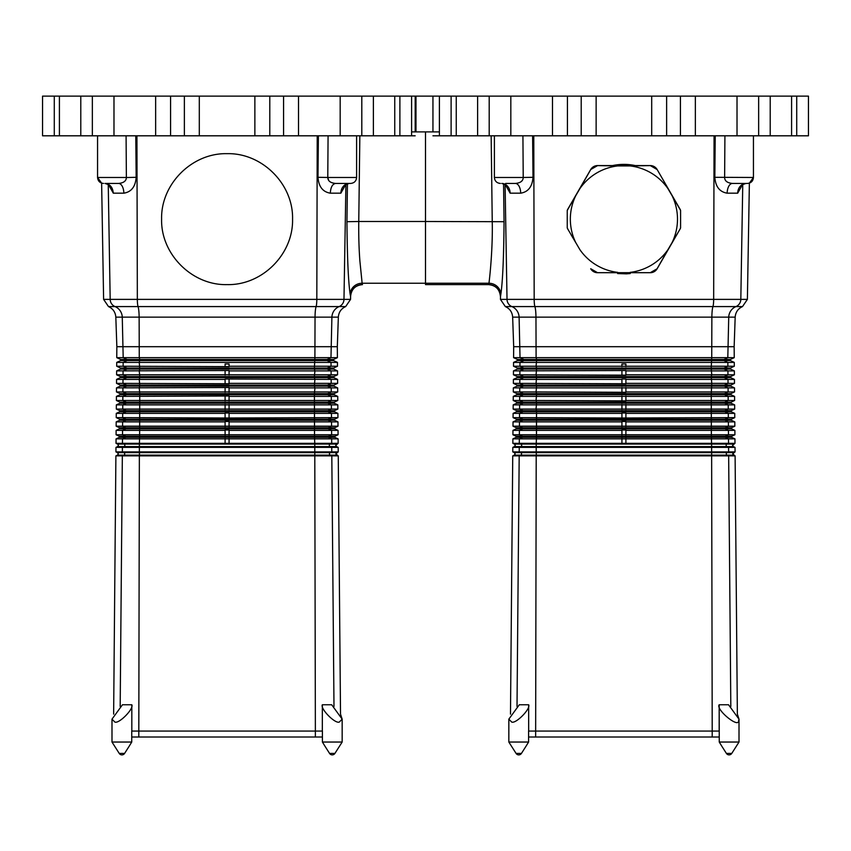 <?xml version="1.0" encoding="UTF-8"?>
<svg xmlns="http://www.w3.org/2000/svg" width="851" height="851" viewBox="0 0 851 851"><rect width="100%" height="100%" fill="white"/><g stroke="black" fill="none" stroke-linecap="round" stroke-linejoin="round"><path stroke-width="1.28" d="M415.979 131.894L415.979 96.12L808.45 96.12L808.45 135.809L432.946 135.809M439.393 96.12L439.393 135.809M415.182 135.809L394.747 135.809L394.747 96.12L373.376 96.12L373.376 135.809L394.747 135.809M54.283 96.12L54.283 135.809L42.55 135.809L42.55 96.12L42.55 135.809L42.55 96.12L254.864 96.12L254.864 135.809L373.376 135.809M254.864 135.809L54.283 135.809M254.864 96.12L373.376 96.12M415.979 96.12L394.747 96.12M415.182 131.894L415.182 96.12M411.607 96.12L411.607 135.809M518.759 754.88A3.17 3.17 0 0 1 516.078 753.412A3.17 3.17 0 0 0 521.44 753.412L516.078 753.412L508.834 742.04L528.588 742.04L528.588 731.062L719.169 731.062L719.18 704.766C715.595 709.436 738.583 728.477 738.604 720.861L739.008 719.169L737.36 714.138L735.104 455.87L512.738 455.87L510.483 714.138M519.301 704.766L508.834 719.169L511.738 722.084C516.004 723.914 530.928 708.649 528.662 704.766L519.301 704.766M528.577 742.04L526.152 746.008L528.588 742.04M726.509 753.412L731.647 753.412M719.255 742.04L739.008 742.04L739.008 719.169L728.541 704.766L719.18 704.766L719.255 742.04L721.691 746.008L719.255 742.04L719.255 737.019L712.202 737.019L712.213 731.062L719.255 731.062M537.13 357.665L527.035 357.665M720.797 357.665L710.702 357.665M528.673 731.062L528.662 704.766L528.673 731.062M514.312 452.615L515.121 453.87L514.312 455.136L520.748 455.136A1.394 1.372 90 0 0 520.748 452.615L514.312 452.615L512.77 451.892L735.073 451.892L732.722 453.87L735.104 455.87M517.014 706.479L519.184 455.87L520.748 455.136L536.204 455.136L536.321 453.87L536.204 452.615L520.748 452.615L519.216 451.892L519.259 447.371L520.886 446.605A1.394 1.372 90 0 0 520.886 444.084L514.461 444.084L515.27 445.339L514.461 446.605L733.371 446.605L735.03 447.371L512.813 447.371L512.77 451.892M513.589 357.665L520.025 357.665L523.886 359.484L517.493 359.484L513.589 357.665L734.243 357.665L727.807 357.665L723.946 359.484L730.339 359.484L734.243 357.665M520.025 357.665L727.807 357.665M514.461 444.084L512.845 443.328L734.987 443.328L732.573 445.339L733.371 446.605M712.202 737.019L535.641 737.019L536.204 455.136L711.638 455.136L711.638 452.615L536.204 452.615L536.226 444.084L520.886 444.084L519.291 443.328L519.323 438.871L522.567 437.35A0.596 0.585 90 0 0 522.567 436.265L516.153 436.265L516.153 437.35L731.679 437.35L734.956 438.871L512.887 438.871L512.845 443.328M621.932 438.499L621.932 443.328M625.9 438.499L625.9 443.328M734.956 438.871L734.987 443.328M734.285 362.398L513.547 362.398L513.515 366.228L734.317 366.228L734.285 362.398L730.339 360.558L730.339 359.484M625.9 366.6L625.9 363.994L621.932 363.994L621.932 366.6M517.493 359.484L517.493 360.558L723.946 360.558L727.85 362.398L727.882 366.228L724.095 368.015L730.488 368.015L734.317 366.228M516.153 436.265L512.919 434.765L734.913 434.765L731.679 436.265L731.679 437.35M621.932 435.127L621.932 430.383L512.962 430.383L512.919 434.765M528.588 731.062L712.213 731.062L711.638 455.136L727.094 455.136A1.394 1.372 90 0 1 727.094 452.615L711.638 452.615L711.606 444.084L536.226 444.084L536.47 436.265L522.567 436.265L519.365 434.765L519.397 430.383L522.716 428.819A0.596 0.585 90 0 0 522.716 427.734L516.302 427.734L516.302 428.819L731.53 428.819L734.881 430.383L625.9 430.383L625.9 435.127M734.881 430.383L734.913 434.765M536.098 357.665L536.673 359.484L523.886 359.484A0.596 0.585 90 0 1 523.886 360.558L519.982 362.398L519.95 366.228L523.737 368.015L517.344 368.015L517.344 369.089L730.488 369.089L734.36 370.898L625.9 370.898L625.9 374.791L734.392 374.791L734.36 370.898M625.9 370.525L513.472 370.898L513.44 374.791L625.9 375.163M621.932 430.01L625.9 430.01M621.932 370.525L621.932 375.163M711.734 357.665L711.191 368.015L724.095 368.015A0.596 0.585 90 0 0 724.095 369.089L727.924 370.898L727.956 374.791L724.244 376.546L730.637 376.546L734.392 374.791M516.302 427.734L512.993 426.191L734.838 426.191L731.53 427.734L731.53 428.819M621.932 426.564L621.932 421.883L513.036 421.883L512.993 426.191M733.519 452.615L727.094 452.615L728.626 451.892L728.584 447.371L726.945 446.605A1.394 1.372 90 0 1 726.945 444.084L711.606 444.084L711.362 436.265L536.47 436.265L536.492 427.734L522.716 427.734L519.44 426.191L519.472 421.883L522.854 420.288A0.596 0.585 90 0 0 522.854 419.203L516.451 419.203L516.451 420.288L731.381 420.288L734.807 421.883L625.9 421.883L625.9 426.564M734.807 421.883L734.838 426.191M730.339 360.558L723.946 360.558A0.596 0.585 90 0 1 723.946 359.484L536.673 359.484L536.087 366.228L536.651 368.015L523.737 368.015A0.596 0.585 90 0 1 523.737 369.089L519.918 370.898L519.876 374.791L523.599 376.546L517.195 376.546L517.195 377.621L730.637 377.621L734.434 379.397L625.9 379.397L625.9 383.365L734.466 383.365L734.434 379.397M513.291 391.928L516.897 393.609L523.301 393.609L519.738 391.928L519.77 387.896L513.334 387.896L513.291 391.928L536.056 391.928L536.609 386.152L730.786 386.152L734.509 387.896L519.77 387.896L523.45 386.152A0.596 0.585 90 0 0 523.45 385.077L517.046 385.077L517.046 386.152L536.609 386.152L536.066 383.365L536.63 376.546L711.213 376.546L711.755 374.791L711.191 368.015L536.651 368.015L536.077 374.791L536.63 376.546L523.599 376.546A0.596 0.585 90 0 1 523.599 377.621L519.844 379.397L513.408 379.397L513.366 383.365L621.932 383.727L621.932 379.397L519.844 379.397L519.801 383.365L523.45 385.077L730.786 385.077L734.466 383.365M621.932 379.025L625.9 379.025M621.932 421.511L625.9 421.511M625.9 383.727L621.932 383.727M513.068 417.628L621.932 418.001L621.932 413.384L513.11 413.384L513.068 417.628L516.451 419.203M733.371 444.084L726.945 444.084L728.552 443.328L728.509 438.871L725.275 437.35A0.596 0.585 90 0 1 725.275 436.265L711.362 436.265L711.34 427.734L536.492 427.734L536.513 419.203L522.854 419.203L519.514 417.628L519.546 413.384L523.003 411.756A0.596 0.585 90 0 0 523.003 410.671L516.6 410.671L516.6 411.756L731.232 411.756L734.732 413.384L625.9 413.384L625.9 418.001L734.764 417.628L731.381 419.203L731.381 420.288M625.9 418.001L621.932 418.001M734.732 413.384L734.764 417.628M621.932 413.012L625.9 413.012M625.9 387.524L625.9 391.928L734.541 391.928L734.509 387.896M516.897 393.609L516.897 394.694L523.301 394.694A0.596 0.585 90 0 0 523.301 393.609L536.587 393.609L536.056 391.928L625.9 392.3M621.932 387.524L621.932 392.3M516.6 410.671L513.142 409.065L536.034 409.065L536.566 403.225L731.083 403.225L734.658 404.885L519.621 404.885L523.152 403.225L536.566 403.225L536.566 402.14L523.152 402.14A0.596 0.585 90 0 1 523.152 403.225L516.748 403.225L516.748 402.14L523.152 402.14L519.663 400.491L519.695 396.385L513.259 396.385L513.217 400.491L536.045 400.491L536.587 394.694L730.935 394.694L734.583 396.385L519.695 396.385L523.301 394.694L536.587 394.694L536.587 393.609L711.255 393.609L711.776 383.365L711.213 376.546L724.244 376.546A0.596 0.585 90 0 0 724.244 377.621L727.999 379.397L728.03 383.365L724.392 385.077A0.596 0.585 90 0 0 724.392 386.152L728.073 387.896L728.105 391.928L724.541 393.609L730.935 393.609L734.541 391.928M516.748 403.225L513.185 404.885L519.621 404.885L519.589 409.065L523.003 410.671L536.545 410.671L536.034 409.065L734.69 409.065L731.232 410.671L731.232 411.756M621.932 409.427L621.932 404.512M625.9 404.512L625.9 409.427M734.658 404.885L734.69 409.065M625.9 396.013L625.9 400.491L734.615 400.491L734.583 396.385M731.679 436.265L725.275 436.265L728.477 434.765L728.435 430.383L725.126 428.819A0.596 0.585 90 0 1 725.126 427.734L711.34 427.734L711.319 419.203L536.513 419.203L536.545 410.671L711.298 410.671L711.276 402.14L536.566 402.14L536.045 400.491L625.9 400.864M621.932 396.013L621.932 400.864M731.53 427.734L725.126 427.734L728.403 426.191L728.371 421.883L724.978 420.288A0.596 0.585 90 0 1 724.978 419.203L711.319 419.203L711.298 410.671L724.829 410.671L728.254 409.065L728.222 404.885L724.69 403.225A0.596 0.585 90 0 1 724.69 402.14L728.179 400.491L728.148 396.385L724.541 394.694A0.596 0.585 90 0 1 724.541 393.609L711.255 393.609L711.276 402.14L731.083 402.14L734.615 400.491M621.932 443.36L625.9 443.36M732.466 183.433A9.925 5.308 -90 0 0 727.158 193.177C719.627 191.943 715.521 186.656 714.84 177.306L753.443 177.476C753.082 181.093 751.103 183.071 747.486 183.433L732.466 183.433C727.318 182.954 724.701 180.976 724.627 177.476L724.914 135.809M742.189 183.433L740.359 183.433M523.216 177.54L523.216 177.476C523.142 180.976 520.525 182.954 515.376 183.433L505.654 183.433M521.578 181.252L522.323 180.359M488.612 284.617L425.5 284.617L425.5 221.494L425.5 284.617L488.612 284.617A11.903 11.903 90 0 1 500.516 296.329L500.845 294.34C502.707 281.394 503.771 257.183 504.047 221.707L503.569 183.773L504.047 221.707L425.5 221.494L425.5 131.894L425.5 221.494L358.76 221.494C358.59 235.887 358.973 249.13 359.909 261.214L362.239 284.277M734.147 346.697L734.243 357.654L513.589 357.654L513.685 346.697L734.147 346.697L735.179 317.146C735.562 312.189 738.008 308.668 742.508 306.573L735.977 306.573A11.903 11.776 -90 0 0 728.733 317.146L735.179 317.146M488.761 284.277L488.953 283.234C489.921 276.16 492.857 247.588 492.24 221.494L491.155 135.809M747.486 183.433L746.072 183.433A9.925 8.382 -90 0 0 737.689 193.177L727.158 193.177M522.929 135.809L523.216 177.476L533.003 177.306C532.311 186.667 528.205 191.964 520.684 193.177L510.143 193.177L505.558 185.039M439.393 131.894L411.607 131.894M505.866 184.699L506.185 185.88C506.207 185.124 504.728 184.316 501.771 183.433A9.925 8.382 -90 0 1 510.143 193.177M515.376 183.433A9.925 5.308 -90 0 1 520.684 193.177M742.285 185.039L737.689 193.177M111.992 719.169L122.459 704.766L131.82 704.766C134.096 708.649 119.161 723.914 114.906 722.084L111.992 719.169L111.992 742.04L119.236 753.412A3.17 3.17 0 0 0 124.597 753.412L119.236 753.412L111.992 742.04L131.745 742.04L129.309 746.008L131.745 742.04L131.745 731.062L322.412 731.062L322.412 742.04L342.166 742.04L342.166 719.169L339.262 722.084C334.996 723.914 320.072 708.649 322.338 704.766L322.327 731.062L322.338 704.766L331.699 704.766L342.166 719.169L340.517 714.138L338.262 455.87L115.896 455.87L113.64 714.138M329.677 753.412L334.815 753.412M322.412 742.04L324.848 746.008L322.412 742.04L322.412 737.019L315.359 737.019L315.37 731.062L322.412 731.062M140.298 357.665L130.203 357.665M323.965 357.665L313.87 357.665M131.82 704.766L131.831 731.062L131.82 704.766M117.481 452.615L118.278 453.87L117.481 455.136L123.906 455.136A1.394 1.372 90 0 0 123.906 452.615L117.481 452.615L115.927 451.892L338.23 451.892L335.879 453.87L338.262 455.87M120.182 706.479L122.342 455.87L123.906 455.136L139.362 455.136L139.479 453.87L139.362 452.615L123.906 452.615L122.374 451.892L122.416 447.371L124.055 446.605A1.394 1.372 90 0 0 124.055 444.084L117.629 444.084L118.427 445.339L117.629 446.605L336.539 446.605L338.187 447.371L115.97 447.371L115.927 451.892M116.757 357.665L123.193 357.665L127.054 359.484L120.661 359.484L116.757 357.665L337.411 357.665L330.975 357.665L327.114 359.484L333.507 359.484L337.411 357.665M123.193 357.665L330.975 357.665M117.629 444.084L116.013 443.328L338.155 443.328L335.73 445.339L336.539 446.605M116.076 443.36L116.044 438.871L116.013 443.328M315.359 737.019L138.798 737.019L139.362 455.136L314.796 455.136L314.796 452.615L139.362 452.615L139.394 444.084L124.055 444.084L122.448 443.328L122.491 438.871L125.725 437.35A0.596 0.585 90 0 0 125.725 436.265L119.321 436.265L119.321 437.35L334.847 437.35L338.113 438.871L116.044 438.871M225.1 438.499L225.1 443.328M229.068 438.499L229.068 443.328M120.661 359.484L120.661 360.558L333.507 360.558L337.453 362.398L116.715 362.398L116.683 366.228L123.118 366.228L117.481 366.228M139.266 357.665L139.83 359.484L127.054 359.484A0.596 0.585 90 0 1 127.054 360.558L123.15 362.398L123.118 366.228L225.1 366.6L225.1 363.994L229.068 363.994L229.068 366.228L337.485 366.228L337.453 362.398M117.47 366.6L120.512 368.015L333.656 368.015L337.485 366.228M229.068 366.6L225.1 366.6M119.321 436.265L116.087 434.765L338.081 434.765L334.847 436.265L334.847 437.35M225.1 435.127L225.1 430.383L116.119 430.383L116.087 434.765L116.874 435.127M131.745 731.062L315.37 731.062L314.796 455.136L330.252 455.136A1.394 1.372 90 0 1 330.252 452.615L314.796 452.615L314.774 444.084L139.394 444.084L139.638 436.265L125.725 436.265L122.523 434.765L122.565 430.383L125.874 428.819A0.596 0.585 90 0 0 125.874 427.734L119.47 427.734L119.47 428.819L334.698 428.819L338.038 430.383L229.068 430.383L229.068 435.127M119.47 428.819L116.119 430.383L116.087 434.765M123.118 366.228L126.905 368.015A0.596 0.585 90 0 1 126.905 369.089L120.512 369.089L116.64 370.898L116.608 374.791L337.56 374.791L337.528 370.898L229.068 370.898L229.068 375.163M229.068 370.525L116.64 370.898L116.608 374.791L117.395 375.163L116.608 374.791M117.438 370.525L116.64 370.898M225.1 430.01L229.068 430.01M116.917 430.01L116.119 430.383M225.1 370.525L225.1 375.163M119.47 427.734L116.162 426.191L338.007 426.191L334.698 427.734L334.698 428.819M225.1 426.564L225.1 421.883L116.193 421.883L116.162 426.191L116.949 426.564M336.688 452.615L330.252 452.615L331.784 451.892L331.741 447.371L330.114 446.605A1.394 1.372 90 0 1 330.114 444.084L314.774 444.084L314.53 436.265L139.638 436.265L139.66 427.734L125.874 427.734L122.597 426.191L122.629 421.883L126.022 420.288A0.596 0.585 90 0 0 126.022 419.203L119.619 419.203L119.619 420.288L334.549 420.288L337.964 421.883L229.068 421.883L229.068 426.564M119.619 420.288L116.193 421.883L116.162 426.191M117.395 375.163L120.363 376.546L126.756 376.546A0.596 0.585 90 0 1 126.756 377.621L120.363 377.621L116.566 379.397L116.534 383.365L225.1 383.727L225.1 379.397L116.566 379.397L116.534 383.365L117.321 383.727L116.534 383.365M117.364 379.025L116.566 379.397M225.1 379.025L229.068 379.025L229.068 383.365L337.634 383.365L337.592 379.397L229.068 379.025M225.1 421.511L229.068 421.511M116.991 421.511L116.193 421.883M229.068 383.727L225.1 383.727M119.768 410.671L116.31 409.065L122.746 409.065L126.171 410.671L139.702 410.671L139.702 411.756L126.171 411.756A0.596 0.585 90 0 0 126.171 410.671L119.768 410.671L119.768 411.756L126.171 411.756L122.704 413.384L122.672 417.628L225.1 418.001L225.1 413.384L116.268 413.384L116.236 417.628L122.672 417.628L126.022 419.203L334.549 419.203L334.549 420.288M336.539 444.084L330.114 444.084L331.709 443.328L331.677 438.871L328.433 437.35A0.596 0.585 90 0 1 328.433 436.265L314.53 436.265L314.508 427.734L139.66 427.734L139.702 411.756L334.4 411.756L337.89 413.384L229.068 413.384L229.068 418.001L337.932 417.628L334.549 419.203M229.068 418.001L225.1 418.001M117.023 418.001L119.619 419.203M119.768 411.756L116.268 413.384L116.236 417.628M117.321 383.727L120.214 385.077L126.608 385.077A0.596 0.585 90 0 1 126.608 386.152L120.214 386.152L116.491 387.896L116.459 391.928L337.709 391.928L337.666 387.896L229.068 387.896L229.068 392.3M229.068 387.524L116.491 387.896L116.459 391.928L117.247 392.3L116.459 391.928M117.289 387.524L116.491 387.896M225.1 413.012L229.068 413.012M117.066 413.012L116.268 413.384M225.1 387.524L225.1 392.3M119.917 403.225L116.342 404.885L122.778 404.885L126.31 403.225A0.596 0.585 90 0 0 126.31 402.14L119.917 402.14L119.917 403.225L334.252 403.225L337.815 404.885L122.778 404.885L122.746 409.065L337.858 409.065L334.4 410.671L334.4 411.756M225.1 409.427L225.1 404.512M117.098 409.427L116.31 409.065L116.342 404.885L116.31 409.065M229.068 404.512L229.068 409.427M117.247 392.3L120.065 393.609L126.459 393.609A0.596 0.585 90 0 1 126.459 394.694L120.065 394.694L116.417 396.385L116.385 400.491L337.783 400.491L337.741 396.385L229.068 396.385L229.068 400.864M229.068 396.013L116.417 396.385L116.385 400.491L117.172 400.864L116.385 400.491M117.215 396.013L116.417 396.385M117.14 404.512L116.342 404.885M225.1 396.013L225.1 400.864M225.1 443.36L229.068 443.36M328.677 180.359L327.784 177.476L356.601 177.476C356.25 181.093 354.261 183.071 350.644 183.433L335.624 183.433C330.475 182.954 327.858 180.976 327.784 177.476L328.071 135.809M109.024 184.699L109.343 185.88C109.364 185.135 107.896 184.316 104.928 183.433L118.534 183.433L104.928 183.433C109.949 183.997 112.747 187.241 113.311 193.177L108.715 185.039M347.431 183.773L346.953 221.707C347.229 257.183 348.293 281.394 350.155 294.34L350.601 296.329C351.399 289.202 355.367 285.298 362.505 284.617L362.388 284.617A11.903 11.903 90 0 0 350.484 296.329A11.903 11.903 -90 0 1 362.154 284.628M337.315 346.697L337.411 357.654L116.757 357.654L116.853 346.697L337.315 346.697L338.347 317.146C338.719 312.189 341.166 308.668 345.666 306.573L339.145 306.573A11.903 11.776 -90 0 0 331.901 317.146L338.347 317.146M350.644 183.433L349.229 183.433A9.925 8.382 -90 0 0 340.857 193.177L330.316 193.177C330.667 187.241 332.443 183.997 335.624 183.433L345.346 183.433M126.086 135.809L126.373 177.476C126.299 180.976 123.682 182.954 118.534 183.433A9.925 5.308 -90 0 1 123.842 193.177L113.311 193.177L123.842 193.177C131.362 191.964 135.469 186.667 136.16 177.306L126.373 177.54M124.725 181.263L125.491 180.359M327.784 177.476L317.997 177.306L318.391 135.809M330.316 193.177C322.784 191.943 318.678 186.656 317.997 177.306M345.442 185.039L340.857 193.177M138.798 737.019L131.745 737.019M535.641 737.019L528.588 737.019M227.079 153.669C262.14 152.797 293.414 184.146 292.563 219.079C293.435 254.119 262.225 285.468 227.079 284.617C192.071 285.521 160.701 254.109 161.605 219.132C160.754 184.093 192.028 152.818 227.079 153.669M617.603 272.714L617.603 273.543L626.389 273.852L630.24 273.543L630.24 272.714M575.712 242.524A53.57 53.57 0 0 1 575.712 195.762A8154.878 8154.878 120.4 0 1 579.946 188.539A53.57 53.57 0 0 1 617.645 165.934L630.197 165.934A53.57 53.57 0 0 1 667.886 188.539A8154.878 8154.878 59.6 0 1 672.12 195.762L680.587 210.399A7.946 7.946 0 0 0 680.002 209.133L657.142 169.54A7.936 7.936 0 0 0 650.27 165.573L597.572 165.573A7.936 7.936 0 0 0 590.7 169.54L567.84 209.133A7.946 7.946 0 0 0 567.245 210.399L567.245 227.887A7.946 7.946 0 0 0 567.84 229.153L567.245 227.887A7.936 7.936 0 0 0 567.84 229.153L579.946 249.747A8154.878 8154.878 -120.4 0 1 575.712 242.524L571.042 234.716M591.105 269.384A7.936 7.936 0 0 1 590.7 268.746A7.936 7.936 0 0 0 597.572 272.714L590.743 268.746M597.572 272.714L650.27 272.714A7.936 7.936 0 0 0 657.142 268.746L650.27 272.682L597.572 272.682A7.936 7.936 0 0 1 595.721 272.501A7.936 7.936 0 0 0 597.572 272.714M650.643 272.703A7.936 7.936 0 0 0 657.142 268.746L680.002 229.153A7.946 7.946 0 0 0 680.587 227.887L680.002 229.153A7.936 7.936 0 0 0 680.587 227.887L680.587 210.399A7.936 7.936 0 0 0 680.002 209.133L667.886 188.539M657.1 268.746L667.886 249.747A8154.878 8154.878 -59.6 0 0 672.12 242.524L680.002 229.153A7.936 7.936 0 0 0 680.587 227.887M656.27 168.307A7.936 7.936 0 0 1 656.504 168.604A7.936 7.936 0 0 0 650.27 165.573L657.1 169.54M617.645 165.934L597.572 165.605L590.7 169.54L576.989 193.294M630.197 165.934L650.27 165.605M575.712 195.762L567.245 210.399A7.936 7.936 0 0 1 567.84 209.133L567.84 209.133A7.936 7.936 0 0 0 567.245 210.399A7.936 7.936 0 0 1 567.84 209.133L570.702 204.166M579.946 188.539L590.743 169.54M657.142 169.54A7.936 7.936 0 0 0 656.738 168.902M597.572 165.605L597.572 165.573A7.936 7.936 0 0 0 590.7 169.54A7.936 7.936 0 0 1 595.7 165.796M591.828 270.256A7.936 7.936 0 0 0 595.721 272.501A7.936 7.936 0 0 1 591.828 270.256M657.142 268.746L671.035 244.684M670.854 244.992L680.002 229.153M612.56 165.573A54.762 54.762 0 0 1 635.272 165.573M617.645 272.352A53.57 53.57 0 0 1 579.946 249.747M667.886 249.747A53.57 53.57 0 0 1 630.197 272.352M672.12 195.762A53.57 53.57 0 0 1 672.12 242.524M796.717 96.12L796.717 135.809M770.208 96.12L770.208 135.809M758.645 96.12L758.645 135.809M737.019 96.12L737.019 135.809M695.352 96.12L695.352 135.809M680.417 96.12L680.417 135.809M666.631 96.12L666.631 135.809M651.696 96.12L651.696 135.809M596.136 96.12L596.136 135.809M581.212 96.12L581.212 135.809M567.426 96.12L567.426 135.809M552.49 96.12L552.49 135.809M510.823 96.12L510.823 135.809M489.197 96.12L489.197 135.809M477.624 96.12L477.624 135.809M451.115 96.12L451.115 135.809M432.946 131.894L432.946 96.12M399.885 96.12L399.885 135.809M361.803 96.12L361.803 135.809M340.177 96.12L340.177 135.809M298.51 96.12L298.51 135.809M283.574 96.12L283.574 135.809M269.788 96.12L269.788 135.809M199.304 96.12L199.304 135.809M184.369 96.12L184.369 135.809M170.583 96.12L170.583 135.809M155.648 96.12L155.648 135.809M113.981 96.12L113.981 135.809M92.355 96.12L92.355 135.809M80.792 96.12L80.792 135.809M730.818 706.479L728.658 455.87L727.094 455.136L733.519 455.136M731.381 419.203L724.978 419.203L728.328 417.628L728.296 413.384L724.829 411.756A0.596 0.585 90 0 1 724.829 410.671L731.232 410.671M494.399 135.809L494.399 177.476L523.216 177.476M500.845 294.34A11.903 11.308 5.9 0 0 488.953 283.234L362.047 283.234A11.903 11.308 174.1 0 0 350.155 294.34M532.609 135.809L533.003 177.306M505.09 184.624L507.026 299.382L500.452 299.382L500.516 296.329M714.84 177.306L715.223 135.809M533.779 135.809L534.183 299.382L747.391 299.382L749.369 183.125L753.443 177.476L753.443 135.809M714.063 135.809L713.659 299.382A7.936 1.159 90 0 1 712.947 306.573L735.977 306.573A7.936 7.85 90 0 0 740.817 299.382L742.753 184.624M500.452 299.382L505.334 306.573L511.855 306.573A7.936 7.85 90 0 1 507.026 299.382L534.183 299.382A7.936 1.159 90 0 0 534.896 306.573L712.947 306.573A11.903 1.734 -90 0 0 711.872 317.146L728.733 317.146L727.807 357.654M513.685 346.697L512.653 317.146L519.099 317.146A11.903 11.776 -90 0 0 511.855 306.573L534.896 306.573A11.903 1.734 -90 0 1 535.96 317.146L711.872 317.146L711.734 357.654M520.025 357.654L519.099 317.146L535.96 317.146L536.098 357.654M333.986 706.479L331.816 455.87L330.252 455.136L336.688 455.136M314.902 357.665L314.349 369.089L139.809 369.089L139.245 370.898L139.787 376.546L126.756 376.546L123.044 374.791L123.076 370.898L126.905 369.089L139.809 369.089L139.256 362.398L139.83 359.484L327.114 359.484A0.596 0.585 90 0 0 327.114 360.558L331.018 362.398L331.05 366.228L327.263 368.015A0.596 0.585 90 0 0 327.263 369.089L333.656 369.089L333.656 368.015M333.805 376.546L333.805 377.621L327.401 377.621L331.156 379.397L331.199 383.365L327.55 385.077L314.391 385.077L314.391 386.152L139.766 386.152L139.224 387.896L139.745 393.609L126.459 393.609L122.895 391.928L122.927 387.896L126.608 386.152L139.766 386.152L139.766 385.077L314.391 385.077L314.923 379.397L314.37 377.621L327.401 377.621A0.596 0.585 90 0 1 327.401 376.546L314.37 376.546L314.37 377.621L139.787 377.621L139.234 379.397L139.766 385.077L126.608 385.077L122.969 383.365L123.001 379.397L126.756 377.621L139.787 377.621L139.787 376.546L314.37 376.546L314.913 370.898L314.349 369.089L327.263 369.089L331.082 370.898L331.124 374.791L327.401 376.546L333.805 376.546L337.56 374.791M334.847 436.265L328.433 436.265L331.635 434.765L331.603 430.383L328.284 428.819A0.596 0.585 90 0 1 328.284 427.734L334.698 427.734M337.634 383.365L333.954 385.077L327.55 385.077A0.596 0.585 90 0 0 327.55 386.152L314.391 386.152L314.934 387.896L314.413 393.609L139.745 393.609L139.745 394.694L126.459 394.694L122.852 396.385L122.821 400.491L126.31 402.14L327.848 402.14A0.596 0.585 90 0 0 327.848 403.225L331.379 404.885L331.411 409.065L327.997 410.671A0.596 0.585 90 0 0 327.997 411.756L331.454 413.384L331.486 417.628L328.146 419.203A0.596 0.585 90 0 0 328.146 420.288L331.528 421.883L331.56 426.191L328.284 427.734L314.508 427.734L314.455 410.671L334.4 410.671M337.709 391.928L334.103 393.609L327.699 393.609A0.596 0.585 90 0 0 327.699 394.694L314.413 394.694L314.455 410.671L139.702 410.671L139.745 394.694L314.413 394.694L314.413 393.609L327.699 393.609L331.262 391.928L331.23 387.896L327.55 386.152L333.954 386.152L333.954 385.077M334.252 403.225L334.252 402.14L327.848 402.14L331.337 400.491L331.305 396.385L327.699 394.694L334.103 394.694L334.103 393.609M97.557 135.809L97.557 177.476L126.373 177.476M359.845 135.809L358.76 221.494L346.953 221.707M135.777 135.809L136.16 177.306M345.91 184.624L343.974 299.382L350.548 299.382L350.601 296.329M317.221 135.809L316.817 299.382L343.974 299.382A7.936 7.85 90 0 1 339.145 306.573L316.104 306.573A11.903 1.734 -90 0 0 315.04 317.146L331.901 317.146L330.975 357.654M136.937 135.809L137.341 299.382L316.817 299.382A7.936 1.159 90 0 1 316.104 306.573L138.053 306.573A11.903 1.734 -90 0 1 139.128 317.146L315.04 317.146L314.902 357.654M108.247 184.624L110.183 299.382L137.341 299.382A7.936 1.159 90 0 0 138.053 306.573L115.023 306.573A11.903 11.776 -90 0 1 122.267 317.146L139.128 317.146L139.266 357.654M103.609 299.382L110.183 299.382A7.936 7.85 90 0 0 115.023 306.573L108.492 306.573L103.609 299.382L101.631 183.125L97.557 177.476C97.918 181.093 99.897 183.071 103.514 183.433M116.853 346.697L115.821 317.146L122.267 317.146L123.193 357.654M617.72 272.714L617.72 273.554M680.002 209.133L680.002 209.133A7.936 7.936 0 0 1 680.587 210.399M626.389 272.714L626.389 273.852M791.59 96.12L791.59 135.809M456.253 96.12L456.253 135.809M59.41 96.12L59.41 135.809M730.488 369.089L730.488 368.015M730.637 377.621L730.637 376.546M730.786 386.152L730.786 385.077M730.935 394.694L730.935 393.609M731.083 403.225L731.083 402.14M508.834 742.04L508.834 719.169M525.907 746.391L521.44 753.412M726.403 753.412A3.17 3.17 0 0 0 729.084 754.88A3.17 3.17 0 0 1 726.403 753.412L721.691 746.008M731.764 753.412A3.17 3.17 0 0 1 729.084 754.88A3.17 3.17 0 0 0 731.764 753.412L739.008 742.04M514.312 455.136L512.738 455.87M735.03 447.371L735.073 451.892M514.461 446.605L512.813 447.371M517.493 360.558L513.547 362.398M516.153 437.35L512.887 438.871M517.344 368.015L513.515 366.228M517.344 369.089L513.472 370.898M516.302 428.819L512.962 430.383M517.195 376.546L513.44 374.791M517.195 377.621L513.408 379.397M516.451 420.288L513.036 421.883M517.046 385.077L513.366 383.365M517.046 386.152L513.334 387.896M516.6 411.756L513.11 413.384M513.185 404.885L513.142 409.065M516.897 394.694L513.259 396.385M516.748 402.14L513.217 400.491M494.399 177.476C494.75 181.093 496.739 183.071 500.356 183.433M500.399 296.329C499.601 289.202 495.633 285.298 488.495 284.617M746.072 183.433C743.104 184.316 741.636 185.135 741.657 185.88L741.721 185.688M741.657 185.88L741.976 184.699M747.391 299.382L742.508 306.573M512.653 317.146C512.281 312.189 509.834 308.668 505.334 306.573M333.507 360.558L333.507 359.484M120.512 369.089L120.512 368.015M120.363 377.621L120.363 376.546M120.214 386.152L120.214 385.077M120.065 394.694L120.065 393.609M325.093 746.391L329.56 753.412A3.17 3.17 0 0 0 332.241 754.88A3.17 3.17 0 0 1 329.56 753.412L324.848 746.008M334.922 753.412L342.166 742.04L334.922 753.412A3.17 3.17 0 0 1 332.241 754.88M124.597 753.412L129.309 746.008L124.597 753.412A3.17 3.17 0 0 1 119.236 753.412M117.481 455.136L115.896 455.87M338.187 447.371L338.23 451.892M117.629 446.605L115.97 447.371M338.113 438.871L338.155 443.328M120.661 360.558L116.715 362.398M119.321 437.35L116.842 438.499M338.038 430.383L338.081 434.765M333.656 369.089L337.528 370.898M337.964 421.883L338.007 426.191M333.805 377.621L337.592 379.397M337.89 413.384L337.932 417.628M333.954 386.152L337.666 387.896M337.815 404.885L337.858 409.065M334.103 394.694L337.741 396.385M119.917 402.14L117.172 400.864M334.252 402.14L337.783 400.491M356.601 177.476L356.601 135.809M344.878 185.699L345.134 184.699M349.229 183.433C346.272 184.316 344.793 185.135 344.815 185.88M350.548 299.382L345.666 306.573M115.821 317.146C115.438 312.189 112.992 308.668 108.492 306.573M567.245 227.887A7.936 7.936 0 0 0 567.84 229.153A7.936 7.936 0 0 1 567.245 227.887M656.015 168.03A7.936 7.936 0 0 0 650.27 165.573"/></g></svg>
